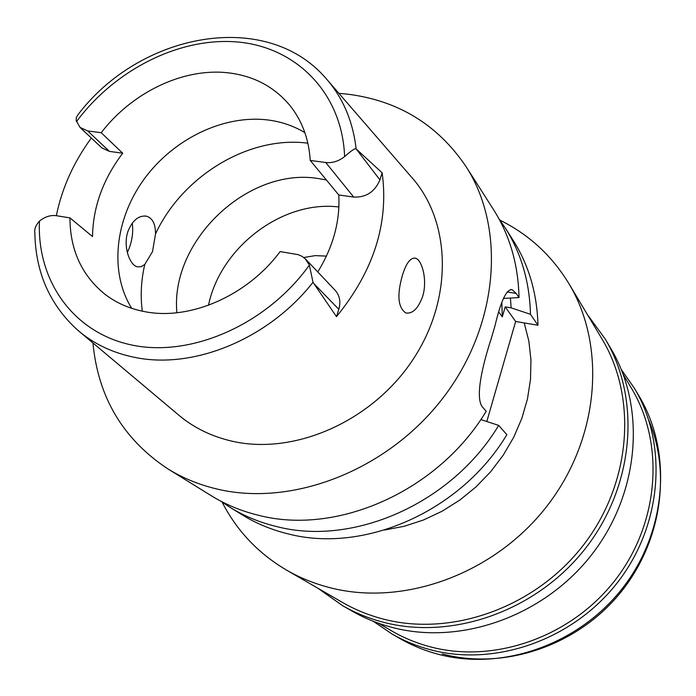 <?xml version="1.0" encoding="UTF-8"?>
<svg xmlns="http://www.w3.org/2000/svg" width="696" height="696" viewBox="0 0 696 696"><rect width="100%" height="100%" fill="white"/><g stroke="black" fill="none" stroke-linecap="round" stroke-linejoin="round"><path stroke-width="1.04" d="M122.714 153.224L101.216 132.719L87.67 130.926L80.005 127.411L101.868 147.9L109.411 151.389L122.714 153.224C103.086 179.159 93.02 206.929 92.516 236.562L69.948 217.883C70.078 249.855 81.684 275.268 104.765 294.112C116.18 302.917 129.482 308.754 144.664 311.643C189.886 320.725 247.228 295.896 280.14 251.595L298.175 254.658L301.96 256.293L305.205 258.721L309.372 265.08L313.009 282.306L336.473 316.671L338.804 309.311C340.944 301.82 339.718 295.487 335.141 290.302L305.779 259.295M317.776 271.962C333.201 246.784 340.205 221.119 338.778 194.967L310.251 160.445C308.859 139.191 302.195 121.008 290.241 105.888C274.52 86.852 253.796 75.829 228.088 72.819C183.405 67.608 132.049 92.342 101.216 132.719M131.718 308.337C109.098 272.084 114.892 219.336 144.055 179.22C173.234 139.087 223.277 114.623 267.525 119.929C281.149 121.617 293.59 125.854 304.865 132.631M69.948 217.883L56.341 215.699C62.014 188.007 73.68 162.116 91.341 138.034M313.009 282.306C268.143 339.387 192.835 369.915 134.119 357.248C111.925 352.663 92.907 343.45 77.065 329.608C49.564 304.326 35.487 272.014 34.843 232.681C34.235 229.123 35.774 225.252 39.455 221.084C44.892 216.726 50.521 214.934 56.341 215.699M80.701 332.671L176.941 413.598C192.583 427.24 211.166 436.488 232.673 441.334C294.765 455.375 372.438 421.15 412.989 359.536C453.801 298.053 451.086 220.354 410.779 176.305L328.442 81.267M132.231 223.111C133.371 230.898 132.423 239.111 129.369 247.75L127.342 252.665M338.778 194.967L353.716 197.081C366.113 197.568 374.848 191.835 379.92 179.89L382.156 172.852C388.968 223.025 373.743 270.962 336.464 316.671M310.251 160.445L325.728 162.499C332.41 163.221 338.708 161.246 344.616 156.583C351.436 150.545 355.273 147.996 356.143 148.927L379.92 179.89M80.005 127.411L76.168 120.46L76.334 117.485L78.004 114.692C139.922 32.921 265.315 8.935 325.328 77.674C342.571 96.901 352.846 120.652 356.143 148.927M382.156 172.852L357.1 149.797M422.576 296.609C427.675 281.001 422.272 259.834 415.469 258.225C410.596 257.381 406.281 262.975 402.497 274.998C396.798 294.93 397.921 307.589 405.846 312.991C412.632 313.974 418.2 308.511 422.576 296.609M338.909 93.342L346.582 94.047C397.538 100.163 437.314 124.271 465.894 166.361C506.07 228.331 499.006 324.658 443.483 397.329C388.168 470.113 292.616 507.236 217.03 489.036C199.126 484.79 182.717 478.065 167.814 468.852C123.018 439.167 98.058 397.207 92.942 342.954M167.814 468.852L211.358 495.778C225.695 504.643 241.442 511.151 258.59 515.292C336.942 535.781 438.106 491.272 486.208 411.258L483.111 407.752C474.454 399.434 482.276 365.835 491.272 338.5L495.091 325.406C500.911 300.698 506.618 288.814 512.23 289.745L516.197 293.442L507.053 291.963M503.512 298.41L519.033 297.584C518.268 264.489 509.742 235.135 493.455 209.505L465.894 166.361M498.675 425.395C451.878 503.469 353.142 546.699 276.295 526.481C259.486 522.383 244.026 515.98 229.924 507.262L242.13 514.805C256.067 523.418 271.327 529.76 287.918 533.823C363.756 553.868 460.909 511.473 506.853 434.669L498.675 425.395L480.805 419.558M486.817 421.515L515.649 321.474L537.973 325.25C537.103 293.312 528.76 264.889 512.935 239.99L505.209 227.905C521.217 253.1 529.639 281.889 530.465 314.288L537.973 325.25M499.032 218.953L505.209 227.905M498.78 312.06L502.303 316.88L505.209 306.875L515.649 321.474M505.209 306.875L511.116 307.85L530.465 314.288M229.924 507.262L220.884 501.216M519.033 297.584L516.197 293.442M502.303 316.88L501.816 302.751M510.429 298.184L511.116 307.85M384.688 529.995L404.237 526.272L423.507 519.982L442.117 511.221L459.717 500.137L475.968 486.939L490.558 471.871L503.217 455.21L513.7 437.279L521.826 418.426L527.455 399.008L530.509 379.39L530.961 359.945L528.83 341.005L524.201 322.918M499.928 220.171C528.69 234.335 551.65 255.432 568.806 283.472C606.729 346.095 599.595 438.576 546.804 506.331C494.177 574.183 403.332 606.816 329.895 587.676C314.348 583.683 299.863 577.802 286.43 570.033C258.138 553.294 236.701 530.648 222.111 502.094M286.43 570.033L342.345 602.371C354.951 609.653 368.497 615.194 383 618.996C451.478 637.144 535.12 607.617 583.205 545.386C631.437 483.233 637.51 397.686 601.962 338.909L568.806 283.472M587.467 314.67L605.268 339.109C641.016 398.712 634.656 485.234 585.754 548.013C536.99 610.879 452.365 640.598 383.122 622.18C368.689 618.387 355.178 612.88 342.597 605.677L317.898 588.233M342.597 605.677L351.993 611.062C364.434 618.187 377.78 623.633 392.039 627.392C460.421 645.627 543.82 616.421 591.809 554.512C639.937 492.69 646.123 407.351 610.792 348.426L605.268 339.109M378.276 623.146L392.074 631.133C403.906 637.962 416.582 643.182 430.119 646.784C494.047 663.975 571.259 637.127 615.36 579.872C659.573 522.687 664.784 443.395 631.446 388.211L623.259 374.535M621.293 369.515L634.465 388.351C667.995 444.3 662.514 524.506 617.674 582.274C572.956 640.102 494.83 667.133 430.189 649.69C416.713 646.097 404.063 640.912 392.257 634.143L373.23 621.258M392.257 634.143L400.322 638.771C412.006 645.462 424.499 650.586 437.819 654.153C501.703 671.423 578.776 644.835 622.842 587.815C667.02 530.857 672.362 451.695 639.206 396.346L634.465 388.351M442.247 653.935C501.285 669.769 571.929 647.933 615.908 598.047C659.912 548.178 672.249 476.16 648.889 420.471M326.433 256.102L315.21 255.623L303.795 257.511M208.495 305.283C220.327 247.289 282.593 199.917 338.891 206.99M326.407 179.994L318.35 178.541C247.959 166.779 169.937 240.999 176.897 312.748M144.768 264.471L152.511 251.613L155.521 233.934C155.573 224.155 152.641 218.266 146.734 216.256C139.078 215.064 132.901 219.884 128.212 230.707C122.6 245.366 129.456 265.254 137.347 266.803L141.114 266.733L144.768 264.471C141.105 280.305 140.287 295.878 142.315 311.182M309.372 265.08C267.168 324.11 192.131 357.257 132.919 345.26C73.532 333.436 36.723 280.906 39.455 221.084M338.804 309.311L313.879 283.577M353.716 197.081L325.728 162.499M76.447 121.652C115.406 69.182 180.647 36.47 238.815 42.108C296.861 47.711 342.232 93.508 344.616 156.583M87.67 130.926L109.411 151.389M155.521 233.934C182.422 175.853 249.125 135.398 307.858 143.185M510.794 289.51L512.204 289.736M414.181 258.025L415.469 258.225M144.89 215.969L146.734 216.256"/></g></svg>
